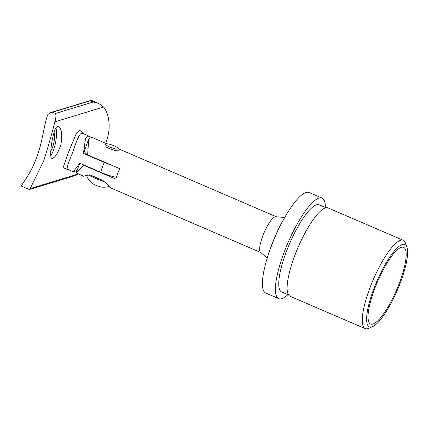<?xml version="1.0" encoding="UTF-8"?>
<svg xmlns="http://www.w3.org/2000/svg" width="429" height="429" viewBox="0 0 429 429"><rect width="100%" height="100%" fill="white"/><g stroke="black" fill="none" stroke-linecap="round" stroke-linejoin="round"><path stroke-width="0.64" d="M372.914 324.067A41.747 10.393 113.3 0 0 398.31 285.821A41.747 10.393 113.3 0 0 403.619 247.356A41.747 10.393 113.3 0 0 377.563 281.59A41.747 10.393 113.3 0 0 370.597 324.045A41.747 10.393 113.3 0 0 372.914 324.067M87.618 154.853L88.76 138.916L84.411 150.681A24.367 4.858 20.3 0 0 87.618 154.853L119.696 168.667A19.493 4.853 -66.7 0 0 115.83 179.118L83.757 165.304A24.367 4.858 20.3 0 1 82.797 164.564M118.366 148.745L276.244 216.736A19.493 4.853 113.3 0 0 264.076 232.722A19.493 4.853 113.3 0 0 260.827 252.542L111.626 188.293L102.944 180.432L90.015 174.866L85.146 175.777M88.76 138.916L91.661 137.248L106.789 143.763M83.617 176.233L76.196 172.892L83.757 165.304M106.017 143.801L105.743 143.892M406.88 247.04L405.421 242.991A48.086 11.969 113.3 0 0 403.239 240.294A48.086 11.969 113.3 0 0 373.225 279.724A48.086 11.969 113.3 0 0 365.202 328.619A48.086 11.969 113.3 0 0 367.873 328.646A48.086 11.969 113.3 0 0 368.667 328.351L372.608 326.63A44.836 11.159 113.3 0 0 397.361 290.117A44.836 11.159 113.3 0 0 406.88 247.04A44.836 11.159 113.3 0 0 377.327 280.207A44.836 11.159 113.3 0 0 371.868 326.903A44.836 11.159 113.3 0 0 372.608 326.63M403.239 240.294L328.094 207.936A48.086 11.969 113.3 0 0 298.085 247.361A48.086 11.969 113.3 0 0 290.063 296.262L365.202 328.619M326.04 207.754L319.171 204.799A47.431 11.808 113.3 0 0 289.564 243.693A47.431 11.808 113.3 0 0 281.649 291.929L288.519 294.889M325.418 207.491A54.746 13.626 113.3 0 0 322.061 198.085A54.746 13.626 113.3 0 0 287.891 242.975A54.746 13.626 113.3 0 0 278.753 298.643A54.746 13.626 113.3 0 0 281.799 298.675A54.746 13.626 113.3 0 0 287.897 294.621M322.061 198.085L309.057 192.482A54.746 13.626 113.3 0 0 288.197 211.653A54.746 13.626 113.3 0 0 265.347 264.72A54.746 13.626 113.3 0 0 265.749 293.045L278.753 298.643M82.647 133.371L82.786 133.424C79.199 131.531 75.965 143.383 71.927 154.343C68.12 163.229 66.597 168.189 67.364 169.23L73.316 171.793L77.113 170.404M82.786 133.424L88.739 135.988L85.612 138.063L83.392 153.4L104.322 162.414A18.742 3.738 20.3 0 0 111.647 165.197M88.739 135.988L90.267 137.114M116.356 177.327A18.742 3.738 -159.7 0 1 100.681 172.265L79.746 163.256L73.316 171.793M66.86 169.08L63.117 167.766L68.045 153.4L76.518 132.958L80.459 129.939L83.457 133.714M57.389 126.501L58.14 126.458C61.679 128.228 62.618 134.186 60.956 144.332C57.936 153.378 54.923 158.049 51.92 158.349C48.461 158.741 53.04 127.574 57.389 126.501M54.853 121.836C52.376 132.014 48.675 144.997 43.753 160.784L30.159 188.594L29.365 189.521L21.45 186.191C21.021 184.792 30.502 174.828 36.529 157.674C43.093 140.809 44.401 121.563 48.027 114.35L50.74 112.58L52.622 112.232L55.486 113.46C56.226 115.149 56.017 117.937 54.853 121.836L103.62 107.009L98.67 103.432L93.163 102.011L55.486 113.46M106.215 141.795C111.674 127.563 108.762 113.235 103.62 107.009M29.365 189.521L74.303 175.858L78.502 174.029M93.163 102.011L90.299 100.777L91.693 100.429L98.67 103.432M54.027 132.293A10.559 3.008 -79 0 1 54.113 141.425A10.559 3.008 -79 0 1 50.826 150.772M55.861 127.831A16.243 4.628 -79 0 1 55.657 142.015A16.243 4.628 -79 0 1 50.66 155.791M84.052 148.595A27.617 5.507 -159.7 0 1 85.199 148.547M108.95 186.454A18.409 18.409 0 0 1 102.644 187.189A6.44 1.282 -159.7 0 1 93.254 183.944A6.44 1.282 -159.7 0 1 92.514 183.446A18.409 18.409 0 0 1 86.508 175.44M104.07 181.58A16.082 3.207 -159.7 0 1 89.232 175.257A16.082 3.207 -159.7 0 1 88.824 175.005M102.611 180.287A16.082 3.207 -159.7 0 1 90.347 175.011M119.133 150.461A8.124 1.619 -159.7 0 1 113.926 150.129A8.124 1.619 -159.7 0 1 105.754 146.739M107.127 145.683A6.816 1.357 -159.7 0 1 105.797 143.865A6.816 1.357 -159.7 0 1 112.43 145.168A6.816 1.357 -159.7 0 1 118.313 148.498A6.816 1.357 -159.7 0 1 114.597 148.691A6.816 1.357 -159.7 0 1 107.127 145.683M100.681 172.265A19.493 4.853 -66.7 0 1 102.274 167.412A19.493 4.853 -66.7 0 1 104.322 162.414M78.325 173.949L30.159 188.594M90.299 100.777L52.622 112.232M288.197 211.653A189.017 189.017 0 0 0 265.347 264.72M276.244 216.736L284.652 217.541M267.187 258.097L260.827 252.542M79.756 163.256L76.196 172.892M90.927 100.359L50.82 112.554M67.369 169.23L66.259 169.069"/></g></svg>

